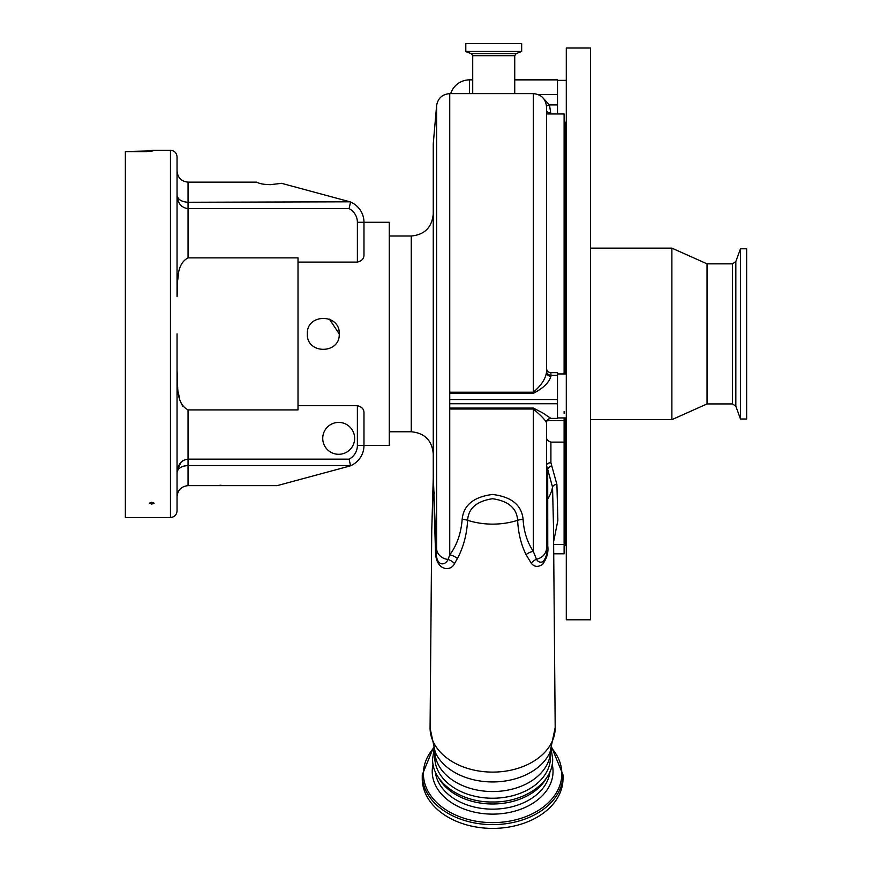 <?xml version="1.0" encoding="UTF-8"?>
<svg xmlns="http://www.w3.org/2000/svg" width="872" height="872" viewBox="0 0 872 872"><rect width="100%" height="100%" fill="white"/><g stroke="black" fill="none" stroke-linecap="round" stroke-linejoin="round"><path stroke-width="1.31" d="M551.845 747.653L563.007 774.848L563.007 778.642A70.37 49.759 180 0 1 492.626 828.4A70.37 49.759 180 0 1 422.255 778.642L422.255 774.848L433.406 747.653M438.703 777.879A57.835 40.897 0 0 0 492.626 803.984A57.835 40.897 0 0 0 546.548 777.879M434.79 757.332A57.835 40.897 0 0 0 492.626 798.229A57.835 40.897 0 0 0 550.472 757.332L550.472 751.206A57.835 40.897 0 0 1 492.626 791.547A57.835 40.897 0 0 1 434.801 751.217L434.79 757.332M553.491 526.296L552.543 487.165L547.692 469.376L547.758 546.025C548.597 552.194 546.897 558.298 542.657 564.326C537.98 567.389 534.176 567.007 531.222 563.181L526.056 554.636C521.031 544.411 518.23 532.966 517.641 520.301C516.802 508.213 508.431 501.029 492.538 498.73C476.668 501.16 468.362 508.343 467.621 520.301C466.814 534.623 463.403 547.365 457.386 558.549L454.552 563.574C450.824 571.781 436.621 570.898 435.553 553.48L433.253 478.248L431.727 531.212M547.758 546.025A13.2 9.2 0 0 0 546.504 549.927L546.504 502.861A13.2 9.2 0 0 1 547.692 499.057A60.473 42.761 0 0 0 552.543 487.165A4.404 3.107 179.5 0 1 556.903 484.461L557.862 520.431L553.622 541.654M449.745 399.507L449.745 409.023L533.315 409.023C541.12 415.606 545.523 420.195 546.504 422.789L546.504 549.927C547.256 553.687 546.123 557.579 543.103 561.612C540.313 562.832 538.089 562.048 536.454 559.235L533.315 551.377L533.315 408.085L542.275 412.62L550.908 418.397L557.502 418.418L557.502 399.507L449.745 399.507L449.745 392.226L533.315 392.226C541.152 385.609 545.556 378.938 546.504 372.224L546.504 176.057M546.504 420.598L546.504 436.523C546.155 439.085 547.627 440.949 550.908 442.126L550.908 462.738L556.903 484.461M550.875 418.418C548.183 418.789 546.722 420.25 546.504 422.789A4.404 4.393 0 0 1 550.777 418.397M551.693 465.768A4.404 2.507 151.9 0 0 547.692 469.376L546.504 465.386A4.404 2.66 180 0 1 550.908 462.738M553.48 525.696L555.192 727.597A62.566 44.243 0 0 0 555.192 727.335M553.644 544.444L564.108 544.444L564.108 553.807L553.72 553.807M564.108 417.928L564.108 544.444M564.108 442.126L550.908 442.126M546.504 137.831L546.504 372.224A4.404 4.033 180 0 0 550.908 376.257C549.12 382.557 543.256 388.247 533.315 393.327L449.745 393.327M514.731 79.864L557.502 79.864L557.502 113.97M541.937 96.825L549.458 104.913L550.908 113.97M546.472 105.785A4.404 1.046 155.9 0 0 549.458 104.913L557.502 104.913M546.504 110.275A4.404 2.769 180 0 0 550.908 113.044M533.315 393.327L533.315 93.62C541.327 94.394 545.73 98.798 546.504 106.809L546.504 372.224M546.504 368.311C546.809 371.036 548.281 372.486 550.908 372.66L557.502 372.66L557.502 399.507M433.253 478.248L433.253 143.891L436.6 105.665L436.6 549.12A13.2 11.434 0 0 0 448.023 559.464L449.745 554.908C456.939 545.131 461.081 533.304 462.16 519.429C463.479 505.215 473.605 496.898 492.527 494.468C511.537 496.8 521.729 505.117 523.102 519.429C523.832 531.538 527.233 542.188 533.315 551.377A13.2 10.497 150.4 0 0 526.056 554.636M433.253 475.338L436.338 555.66C437.984 567.062 445.897 564.794 448.023 559.464A13.2 10.933 41.2 0 1 454.552 563.574M531.222 563.181A13.2 11.009 131.2 0 1 536.454 559.235A13.2 11.434 180 0 0 546.504 548.128M457.386 558.549A13.2 10.638 31.6 0 0 449.745 554.908L449.745 93.62C442.257 94.241 437.875 98.264 436.6 105.665M435.553 553.48A13.2 8.11 177.1 0 1 436.338 555.66L436.6 549.12M449.745 93.62L533.315 93.62M493.726 43.6L521.663 43.6L521.663 51.47L465.801 51.47L465.801 43.6L493.726 43.6M307.62 330.989L307.347 333.889C306.355 313.353 340.2 313.288 339.241 333.889L329.409 319.163M183.774 466.084L188.047 465.528L188.047 485.639C181.409 486.336 177.746 489.999 177.049 496.637L177.049 472.657C177.746 464.482 181.42 459.98 188.047 459.152L349.094 459.152A15.391 15.391 0 0 0 357.378 445.505L357.378 405.698C361.869 406.821 364.071 409.219 363.973 412.892L363.973 445.505L389.272 445.45L389.272 222.284L363.973 222.284L363.973 254.897C364.071 258.559 361.88 260.946 357.378 262.08L357.378 222.284L363.973 222.284A21.996 21.996 0 0 0 349.988 201.803L281.569 183.327L270.516 184.657C264.031 184.57 259.431 183.73 256.728 182.15L188.047 182.15L188.047 202.26L349.988 201.803A21.996 21.996 0 0 1 363.973 222.284A21.996 21.996 0 0 0 349.988 201.803M357.378 405.698L298.006 405.698L298.006 262.08L357.378 262.08M339.241 333.889C340.222 354.457 306.366 354.468 307.347 333.889M354.632 438.354A15.947 15.947 0 0 0 338.685 422.408A15.947 15.947 0 0 0 322.738 438.354A15.947 15.947 0 0 0 338.685 454.301A15.947 15.947 0 0 0 354.632 438.354M188.047 485.639L277.165 485.639L349.988 465.986A21.996 21.996 0 0 0 363.973 445.505A21.996 21.996 0 0 1 349.988 465.986M298.006 405.698L298.006 409.905L188.047 409.905C175.272 403.137 178.117 384.334 177.049 371.091L177.049 496.637M177.049 296.687L177.049 156.862L177.049 296.687C178.106 283.444 175.272 264.652 188.047 257.883L298.006 257.883L298.006 262.08M221.03 485.235L216.725 485.639M177.049 371.308L177.289 381.762M177.299 382.154L177.703 387.56M178.335 392.607L179.534 398.439M181.147 403.213L182.891 406.472M349.094 459.152L350.511 465.528L188.047 465.528C181.42 465.964 177.746 468.34 177.049 472.657M182.924 460.699L182.03 461.343M181.049 462.236L177.245 470.117M178.28 275.552L177.714 280.119M177.507 198.98L177.801 200.059M178.313 201.41L178.804 202.457M179.567 203.721L180.177 204.571M181.169 205.672L181.823 206.261M357.378 222.284A15.391 15.391 0 0 0 349.094 208.626L350.511 202.26M349.094 208.626L188.047 208.626C181.42 207.809 177.746 203.307 177.049 195.132C177.746 199.448 181.42 201.824 188.047 202.26L188.047 257.883M177.049 472.646L177.234 471.36M177.507 470.608L177.801 470.063M178.88 468.711L179.479 468.177M180.264 467.61L181.082 467.13M182.226 466.607L182.935 466.346M177.049 333.889L177.049 510.927C176.656 514.938 174.455 517.129 170.454 517.521L170.454 150.257C174.455 150.649 176.656 152.851 177.049 156.862M170.454 517.521L125.361 517.521L125.361 151.521L152.851 150.856M151.761 504.103L149.352 503.188L151.761 502.239L154.159 503.188L151.761 504.103M177.496 197.137L177.234 196.451M177.234 196.418L177.049 195.132M177.049 171.152C177.746 177.779 181.409 181.452 188.047 182.15M125.361 151.597L146.256 151.597L152.851 150.921L152.851 150.257L170.454 150.257M546.504 113.97L564.108 113.97L564.108 373.946M564.108 420.598L547.104 420.598M564.108 553.676L553.72 553.676M564.108 411.486L564.108 413.437M566.299 536.051L566.299 619.785L590.497 619.785L590.497 48.004L566.299 48.004L566.299 536.051M590.497 248.128L671.865 248.128L671.865 419.661L590.497 419.661M671.865 248.128L707.05 263.845L707.05 403.932L671.865 419.661M740.481 394.068L740.481 418.996L746.639 418.996L746.639 248.782L740.481 248.782L740.481 394.068M563.007 774.848A70.37 49.759 180 0 1 492.626 824.618A70.37 49.759 180 0 1 422.255 774.848M551.671 748.143A69.215 48.941 180 0 1 561.841 773.682A69.215 48.941 180 0 1 492.626 822.623A69.215 48.941 180 0 1 423.411 773.682A69.215 48.941 180 0 1 433.58 748.143M552.194 764.319A60.408 42.706 180 0 1 553.033 771.415A60.408 42.706 180 0 1 492.626 814.121A60.408 42.706 180 0 1 432.229 771.415A60.408 42.706 180 0 1 433.068 764.319M549.96 771.731A57.508 40.668 180 0 1 492.626 809.151A57.508 40.668 180 0 1 435.302 771.731M431.738 530.699L430.07 728.098L435.259 752.274A60.201 42.565 0 0 0 492.626 781.944A60.201 42.565 0 0 0 550.003 752.274L555.192 727.597A62.566 44.243 0 0 1 555.192 727.869A62.566 44.243 0 0 1 492.626 772.102A62.566 44.243 0 0 1 430.07 727.869A62.566 44.243 0 0 1 430.07 727.597A62.566 44.243 0 0 1 430.07 727.335M462.16 519.429A13.2 9.32 0.9 0 1 467.621 520.301A60.473 42.761 0 0 0 517.641 520.301A13.2 9.32 179.1 0 1 523.102 519.429M433.155 489.138A60.473 42.761 0 0 0 434.082 492.07A13.2 8.993 179.8 0 1 434.452 493.541M557.502 94.536L538.144 94.536M449.745 403.747L557.502 403.747M449.745 408.085L533.315 408.085M550.908 372.66L550.908 375.265L557.502 375.265M546.504 371.014A4.404 4.251 180 0 0 550.908 375.265L550.908 376.257M389.272 236.029L411.257 236.029L411.257 431.76C424.62 433.057 431.945 440.393 433.253 453.745M472.722 93.62L472.722 55.688L514.731 55.688L516.18 53.617L521.663 51.47M472.722 55.688L471.283 53.617L516.18 53.617M472.722 79.864L469.539 79.864L469.539 93.62M471.283 53.617L465.942 51.677L521.51 51.677M188.047 409.905L188.047 465.528M357.378 445.505L363.973 445.505M565.198 417.928L565.198 545.011L566.299 546.112M564.108 122.767L565.198 122.767L565.198 373.946M707.05 263.845L732.534 263.845L732.534 403.932L735.837 406.254L740.481 418.996M732.534 263.845L735.837 261.535L735.837 406.254M551.202 749.397L552.663 758.891C553.371 782.38 524.345 802.622 492.473 801.989C460.71 802.491 431.891 782.304 432.588 758.891L434.06 749.397M566.299 80.355L557.502 80.355M566.299 417.928L557.502 417.928M566.299 373.946L557.502 373.946M411.257 236.029C424.62 234.721 431.945 227.396 433.253 214.032M514.731 93.62L514.731 55.688M389.272 431.76L411.257 431.76M469.539 79.864A19.794 19.794 0 0 0 450.693 93.62M564.108 545.011L565.198 545.011M565.198 122.767L566.299 121.666M707.05 403.932L732.534 403.932M735.837 261.535L740.481 248.782"/></g></svg>
